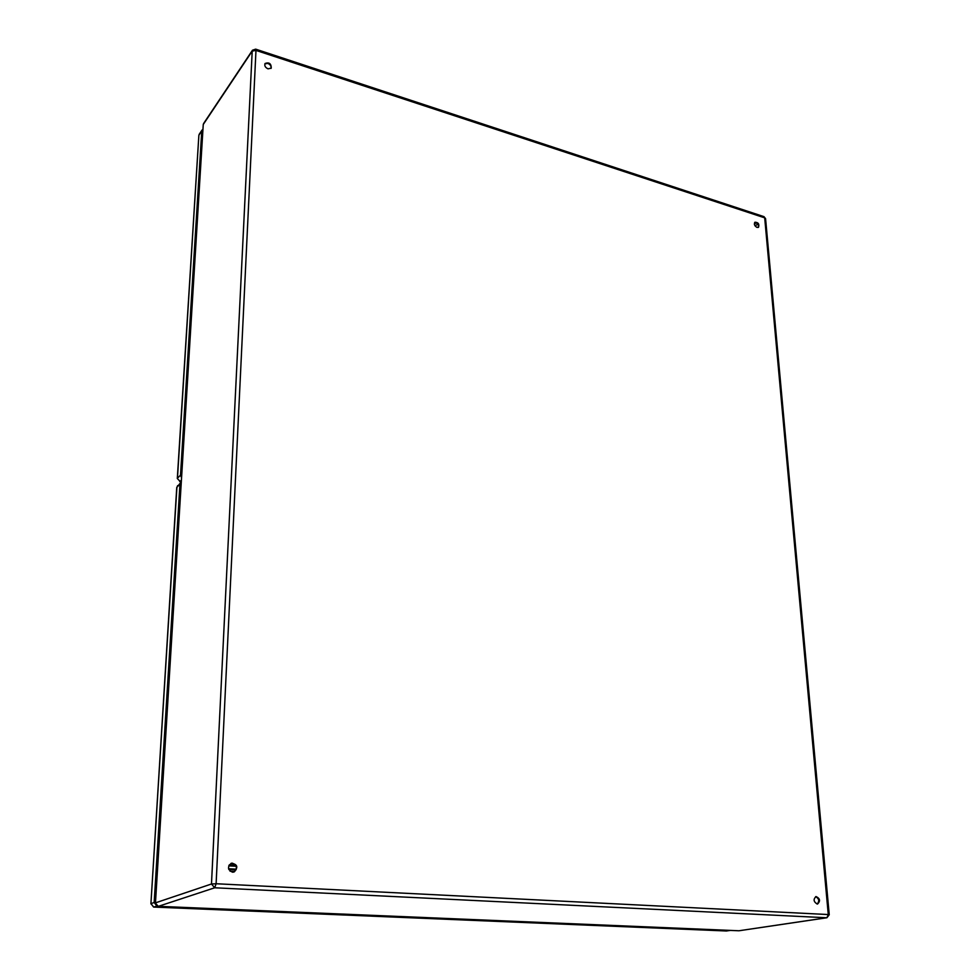 <?xml version="1.0" encoding="UTF-8"?>
<svg xmlns="http://www.w3.org/2000/svg" width="980" height="980" viewBox="0 0 980 980"><rect width="100%" height="100%" fill="white"/><g stroke="black" fill="none" stroke-linecap="round" stroke-linejoin="round"><path stroke-width="1.47" d="M817.161 904.026C813.535 901.71 813.155 899.223 816.058 896.565C820.039 898.476 820.554 900.951 817.602 904.001L817.161 904.026M756.989 227.421C754.49 225.865 753.816 224.138 754.955 222.215C758.263 222.362 759.463 224.04 758.532 227.262L756.989 227.421M268.042 68.857C265.237 67.485 264.257 65.697 265.09 63.467C269.194 62.059 271.252 63.614 271.24 68.122L268.042 68.857M232.53 872.2C227.654 869.86 227.262 866.871 231.366 863.221C237.528 864.299 238.422 867.227 234.049 871.992L232.53 872.2M815.691 896.676L815.654 896.676C819.145 898.66 819.635 901.11 817.185 904.026M758.177 227.446C758.888 225.449 758.116 223.82 755.862 222.534L754.661 222.509M270.97 68.428C271.448 66.26 270.407 64.582 267.846 63.406L264.894 63.835M233.779 872.077C237.638 868.354 237.172 865.389 232.395 863.184L231.084 863.331M767.671 241.631L826.544 885.259M202.811 129.446L201.757 130.916L180.516 475.153L181.435 477.444M229.308 864.789L235.69 865.156M181.141 482.234L179.965 484.157L154.154 902.531L156.898 905.961M211.484 883.997L252.203 51.107L203.252 124.485L155.453 902.862L211.484 883.997L214.694 887.782L158.405 906.329L738.969 930.767L826.618 917.758L214.694 887.782L216.114 883.74L828.272 914.548L764.694 217.842L255.976 50.397L216.114 883.74L211.484 883.997M757.748 224.04L755.127 225.964M754.355 224.15L756.303 222.73M158.148 906.316L738.577 930.755M158.282 906.353L155.281 902.984L158.282 906.353M826.924 917.745L829.239 914.732L828.272 914.548L826.924 917.745L739.545 930.682M155.453 903.095L203.191 125.44M763.996 216.654L765.576 218.663L763.996 216.654L255.67 49.147L255.976 50.397L252.203 51.107L252.485 50.213L203.534 123.627M181.263 480.237L180.087 481.388L181.178 481.584M201.757 130.916L198.879 135.215L177.466 478.191L180.516 475.153M177.307 478.51L180.087 481.388L177.307 478.51L198.818 136.147M228.744 865.855L236.229 866.271M156.984 906.01L153.835 907.051L726.437 930.988L730.223 930.424M179.965 484.157L176.915 487.158L150.92 903.634L154.154 902.531M228.818 869.468L236.021 869.86M236.278 869.174L228.573 868.745M234.808 871.453L230.043 871.183M727.025 930.902L153.713 907.076L150.92 903.634L153.578 907.039M150.908 903.854L176.755 487.477L180.663 482.601M176.878 487.807L177.613 485.615M730.37 930.424L726.058 930.976M829.239 914.732L765.576 218.663M255.67 49.147L252.485 50.213M202.039 130.071L199.161 134.37M179.732 481.548L181.165 481.805"/></g></svg>
